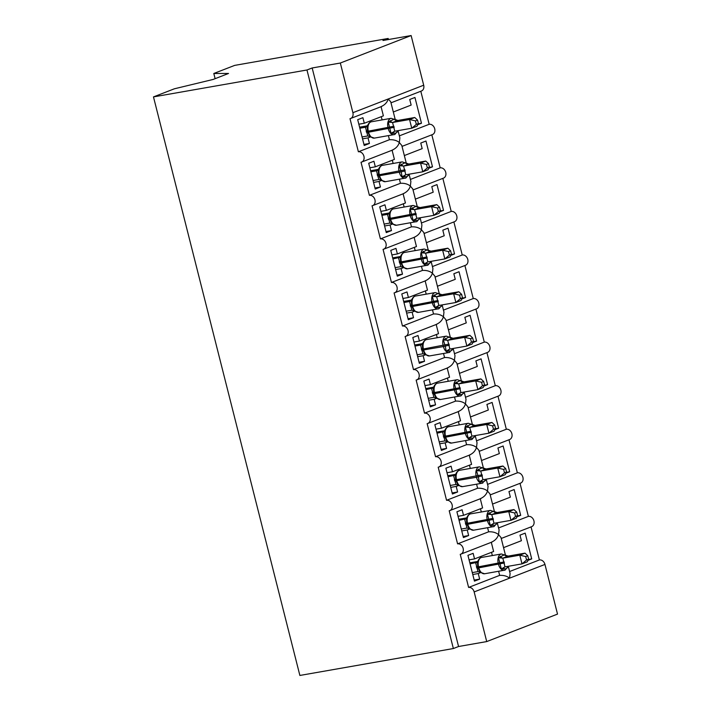 <?xml version="1.0" encoding="UTF-8"?>
<svg xmlns="http://www.w3.org/2000/svg" width="711" height="711" viewBox="0 0 711 711"><rect width="100%" height="100%" fill="white"/><g stroke="black" fill="none" stroke-linecap="round" stroke-linejoin="round"><path stroke-width="1.07" d="M215.122 78.672L213.807 73.482L234.683 65.385L388.17 38.465L382.962 40.491L411.127 35.55L423.694 85.213A5.421 4.257 -111.2 0 1 421.427 91.008L390.997 102.819M388.437 39.532L388.17 38.465M503.557 547.639L521.394 540.716L519.981 535.143L525.189 533.126L531.712 558.908L528.495 559.477M528.033 560.339L531.712 558.908M509.6 571.52L539.4 559.948A5.421 4.257 68.8 0 1 544.955 564.436L557.522 614.1L486.724 641.58L458.568 646.512L312.173 67.972L306.965 69.989L153.478 96.9L174.355 88.804L213.131 79.445L228.542 73.464L213.807 73.482M531.046 526.895L539.4 559.948M491.292 542.262C495.016 540.644 497.433 538.094 498.535 534.61L500.997 537.525L505.494 555.318M312.173 67.972L340.329 63.03L352.896 112.694A5.421 4.257 -111.2 0 1 350.639 118.488A5.421 4.257 -111.2 0 1 349.999 118.666L358.38 151.772A5.421 4.257 68.8 0 1 363.81 155.86A5.421 4.257 68.8 0 1 361.659 162.055A5.421 4.257 68.8 0 1 361.019 162.232L369.4 195.338A5.421 4.257 68.8 0 1 374.83 199.418A5.421 4.257 68.8 0 1 372.68 205.612A5.421 4.257 68.8 0 1 372.049 205.79L380.421 238.905A5.421 4.257 68.8 0 1 385.86 242.984A5.421 4.257 68.8 0 1 383.709 249.179A5.421 4.257 68.8 0 1 383.069 249.357L391.45 282.471A5.421 4.257 68.8 0 1 396.88 286.551A5.421 4.257 68.8 0 1 394.729 292.745A5.421 4.257 68.8 0 1 394.09 292.923L402.47 326.038A5.421 4.257 68.8 0 1 407.901 330.117A5.421 4.257 68.8 0 1 405.75 336.312A5.421 4.257 68.8 0 1 405.119 336.49L413.491 369.596A5.421 4.257 68.8 0 1 418.93 373.684A5.421 4.257 68.8 0 1 416.779 379.878A5.421 4.257 68.8 0 1 416.139 380.056L424.52 413.162A5.421 4.257 68.8 0 1 429.951 417.25A5.421 4.257 68.8 0 1 427.8 423.445A5.421 4.257 68.8 0 1 427.16 423.623L435.541 456.729A5.421 4.257 68.8 0 1 440.971 460.817A5.421 4.257 68.8 0 1 438.829 467.011A5.421 4.257 68.8 0 1 438.189 467.189L446.561 500.295A5.421 4.257 68.8 0 1 452 504.375A5.421 4.257 68.8 0 1 449.85 510.569A5.421 4.257 68.8 0 1 449.21 510.747L457.591 543.862L488.644 531.801C492.732 531.615 496.029 532.548 498.535 534.61L499.086 529.971L497.256 522.754M457.591 543.862A5.421 4.257 68.8 0 1 463.021 547.941A5.421 4.257 68.8 0 1 460.87 554.136A5.421 4.257 68.8 0 1 460.239 554.313L468.611 587.428L499.664 575.368C503.752 575.181 507.05 576.114 509.556 578.176L510.107 573.528L508.285 566.32M468.611 587.428A5.421 4.257 68.8 0 1 474.157 591.916L544.955 564.436M492.536 504.072L510.365 497.149L508.96 491.577L514.16 489.559L520.692 515.351L517.475 515.91M517.004 516.773L520.692 515.351M498.571 527.953L528.38 516.382A5.421 4.257 68.8 0 1 533.81 520.461A5.421 4.257 68.8 0 1 531.668 526.655L501.237 538.467M520.017 483.338L528.38 516.382M480.263 498.695C483.995 497.087 486.413 494.527 487.506 491.043L489.968 493.958L494.474 511.751M446.561 500.295L477.614 488.244C481.711 488.048 485.009 488.981 487.506 491.043L488.057 486.404L486.235 479.187L482.298 483.178A7.768 4.746 -99.9 0 1 476.477 477.268L478.334 476.814L476.423 470.602L482.342 467.669L486.084 468.976L480.752 471.02L482.956 479.738L499.949 476.752L497.744 468.042L480.885 471.002M481.507 460.515L499.344 453.591L497.931 448.01L503.139 445.993L509.663 471.784L506.454 472.344M505.983 473.215L509.663 471.784M487.55 484.387L517.359 472.815A5.421 4.257 68.8 0 1 522.789 476.894A5.421 4.257 68.8 0 1 520.639 483.089L490.208 494.9M508.996 439.771L517.359 472.815M469.242 455.129C472.975 453.52 475.383 450.97 476.486 447.477L478.947 450.392L483.453 468.185M435.541 456.729L466.594 444.677C470.682 444.482 473.979 445.415 476.486 447.477L477.037 442.837L475.215 435.621M470.486 416.948L488.324 410.025L486.911 404.443L492.119 402.426L498.642 428.218L495.425 428.777M494.954 429.648L498.642 428.218M476.53 440.82L506.33 429.248A5.421 4.257 68.8 0 1 511.769 433.337A5.421 4.257 68.8 0 1 509.618 439.531L479.187 451.343M497.976 396.205L506.33 429.248M458.213 411.562C461.946 409.954 464.363 407.403 465.465 403.91L467.927 406.825L472.424 424.618M424.52 413.162L455.573 401.111C459.662 400.924 462.959 401.857 465.465 403.91L466.016 399.271L464.185 392.063M459.457 373.382L477.294 366.458L475.881 360.877L481.089 358.859L487.613 384.651L484.404 385.211M483.933 386.082L487.613 384.651M465.501 397.253L495.309 385.682A5.421 4.257 68.8 0 1 500.74 389.77A5.421 4.257 68.8 0 1 498.589 395.965L468.167 407.776M486.946 352.638L495.309 385.682M447.192 367.996C450.925 366.387 453.342 363.836 454.436 360.344L456.897 363.259L461.403 381.052M413.491 369.596L444.544 357.544C448.641 357.357 451.938 358.291 454.436 360.344L454.987 355.704L453.165 348.497L449.228 352.478A7.768 4.746 -99.9 0 1 443.406 346.568L445.264 346.124L443.353 339.902L449.272 336.97L453.014 338.285L447.681 340.32L449.885 349.039L466.878 346.061L464.674 337.343L447.806 340.302M448.437 329.815L466.274 322.892L464.861 317.319L470.069 315.293L476.592 341.084L473.384 341.653M472.913 342.515L476.592 341.084M454.48 353.687L484.289 342.115A5.421 4.257 68.8 0 1 489.719 346.204A5.421 4.257 68.8 0 1 487.568 352.398L457.137 364.21M475.926 309.072L484.289 342.115M436.172 324.438C439.896 322.821 442.313 320.27 443.415 316.777L445.877 319.692L450.383 337.494M402.47 326.038L433.523 313.978C437.612 313.791 440.909 314.724 443.415 316.777L443.966 312.138L442.144 304.93M437.416 286.249L455.253 279.325L453.84 273.753L459.039 271.726L465.572 297.518L462.354 298.087M461.883 298.949L465.572 297.518M443.451 310.12L473.259 298.558A5.421 4.257 68.8 0 1 478.69 302.637A5.421 4.257 68.8 0 1 476.548 308.832L446.117 320.643M464.896 265.505L473.259 298.558M425.142 280.872C428.875 279.254 431.293 276.703 432.386 273.22L434.856 276.135L439.354 293.927M391.45 282.471L422.503 270.411C426.591 270.224 429.888 271.158 432.386 273.22L432.937 268.571L431.115 261.364M426.387 242.682L444.224 235.759L442.811 230.186L448.019 228.169L454.542 253.951L451.334 254.52M450.863 255.382L454.542 253.951M432.43 266.563L462.239 254.991A5.421 4.257 68.8 0 1 467.669 259.071A5.421 4.257 68.8 0 1 465.518 265.265L435.096 277.077M453.876 221.939L462.239 254.991M414.122 237.305C417.855 235.688 420.263 233.137 421.365 229.653L423.827 232.568L428.333 250.361M380.421 238.905L411.473 226.845C415.571 226.658 418.859 227.591 421.365 229.653L421.916 225.014L420.094 217.797M415.366 199.124L433.203 192.201L431.79 186.62L436.998 184.602L443.522 210.394L440.305 210.954M439.842 211.816L443.522 210.394M421.41 222.996L451.218 211.425A5.421 4.257 68.8 0 1 456.649 215.504A5.421 4.257 68.8 0 1 454.498 221.699L424.067 233.51M442.855 178.381L451.218 211.425M403.101 193.739C406.825 192.13 409.243 189.57 410.345 186.086L412.807 189.002L417.313 206.794M369.4 195.338L400.453 183.287C404.541 183.091 407.838 184.025 410.345 186.086L410.896 181.447L409.065 174.231M404.346 155.558L422.174 148.635L420.77 143.053L425.969 141.036L432.501 166.827L429.284 167.387M428.813 168.258L432.501 166.827M410.38 179.43L440.189 167.858A5.421 4.257 68.8 0 1 445.619 171.938A5.421 4.257 68.8 0 1 443.477 178.132L413.047 189.944M431.826 134.814L440.189 167.858M392.072 150.172C395.805 148.563 398.222 146.013 399.315 142.52L401.786 145.435L406.283 163.228M358.38 151.772L389.432 139.72C393.521 139.525 396.818 140.458 399.315 142.52L399.866 137.881L398.044 130.664M499.664 575.368L498.633 571.306M480.769 572.559L478.245 573.546L479.658 579.118L474.45 581.136L467.927 555.344L473.135 553.327L474.548 558.908L493.621 551.496L491.301 542.324M474.548 558.908L469.073 559.868M488.644 531.801L487.613 527.74M469.749 529.002L467.225 529.979L468.638 535.552L463.43 537.569L456.906 511.787L462.106 509.76L463.519 515.342L482.6 507.93L480.281 498.758M463.519 515.342L458.044 516.302M477.614 488.244L476.592 484.173M458.719 485.435L456.204 486.413L457.608 491.985L452.409 494.012L445.877 468.22L451.085 466.194L452.498 471.775L471.58 464.363L469.26 455.191M452.498 471.775L447.023 472.735M466.594 444.677L465.563 440.607M447.699 441.869L445.175 442.846L446.588 448.419L441.38 450.445L434.856 424.654L440.065 422.636L441.469 428.209L460.55 420.805L458.231 411.633M441.469 428.209L436.003 429.168M455.573 401.111L454.542 397.049M436.678 398.302L434.154 399.28L435.567 404.861L430.359 406.879L423.836 381.087L429.035 379.07L430.448 384.642L449.53 377.239L447.21 368.067M430.448 384.642L424.974 385.602M444.544 357.544L443.522 353.483M425.649 354.736L423.134 355.713L424.538 361.295L419.339 363.312L412.807 337.521L418.015 335.503L419.428 341.076L438.509 333.672L436.19 324.5M419.428 341.076L413.953 342.035M433.523 313.978L432.492 309.916M414.629 311.169L412.104 312.147L413.518 317.728L408.31 319.746L401.786 293.954L406.994 291.937L408.398 297.509L427.48 290.106L425.16 280.934M408.398 297.509L402.933 298.469M422.503 270.411L421.472 266.349M403.608 267.603L401.084 268.589L402.497 274.162L397.289 276.179L390.766 250.388L395.965 248.37L397.378 253.951L416.459 246.539L414.14 237.367M397.378 253.951L391.903 254.911M411.473 226.845L410.451 222.783M392.579 224.045L390.055 225.023L391.468 230.595L386.269 232.621L379.736 206.83L384.944 204.804L386.357 210.385L405.439 202.973L403.11 193.801M386.357 210.385L380.883 211.345M400.453 183.287L399.422 179.216M381.558 180.478L379.034 181.456L380.447 187.029L375.239 189.055L368.716 163.263L373.924 161.237L375.328 166.818L394.409 159.406L392.09 150.234M375.328 166.818L369.853 167.778M393.316 111.991L411.154 105.068L409.74 99.487L414.948 97.469L421.472 123.261L418.264 123.821M417.792 124.692L421.472 123.261M399.36 135.863L429.168 124.292A5.421 4.257 68.8 0 1 434.599 128.38A5.421 4.257 68.8 0 1 432.448 134.575L402.026 146.386M420.805 91.248L429.168 124.292M395.263 119.661L390.757 101.869L388.295 98.953C387.193 102.446 384.784 104.997 381.052 106.606M389.432 139.72L388.402 135.65M370.538 136.912L368.014 137.89L369.418 143.462L364.219 145.488L357.695 119.697L362.894 117.679L364.308 123.252L383.389 115.849L381.069 106.677M364.308 123.252L358.833 124.212M486.724 641.58L474.157 591.916M478.245 573.546L472.771 574.506M467.225 529.979L461.75 530.939M456.204 486.413L450.73 487.373M445.175 442.846L439.7 443.806M434.154 399.28L428.68 400.24M423.134 355.713L417.659 356.673M412.104 312.147L406.63 313.107M401.084 268.589L395.609 269.549M390.055 225.023L384.589 225.982M379.034 181.456L373.559 182.416M458.568 646.512L453.36 648.539L299.873 675.45L153.478 96.9M368.014 137.89L362.539 138.849M340.329 63.03L411.127 35.55M453.36 648.539L306.965 69.989M369.418 143.462L363.952 144.422M380.447 187.029L374.973 187.988M391.468 230.595L385.993 231.555M402.497 274.162L397.022 275.121M413.518 317.728L408.043 318.688M424.538 361.295L419.063 362.255M435.567 404.861L430.093 405.821M446.588 448.419L441.113 449.379M457.608 491.985L452.134 492.945M468.638 535.552L463.163 536.512M479.658 579.118L474.184 580.078M367.898 132.193L369.471 135.739L371.4 137.276M397.582 130.788L397.378 131.891L395.698 133.126L391.077 133.321L388.233 122.079L394.161 119.146L397.893 120.452L392.561 122.496L394.774 131.215L411.767 128.229L409.554 119.519L392.694 122.479M418.406 123.563L416.966 126.211L411.767 128.229L416.326 124.363L418.406 123.563L417.526 120.079L415.446 120.888L416.326 124.363M415.446 120.888L409.554 119.519L414.762 117.502L397.893 120.452A3.973 3.706 -118.7 0 1 394.161 119.146M359.855 128.238L365.454 127.251L367.969 125.634L367.267 127.74L367.863 132.237L368.574 132.202A7.768 4.746 80.1 0 0 374.395 138.112L367.783 135.943L365.454 127.251M359.579 127.171L367.489 125.785M362.059 136.947L367.783 135.943M368.174 124.532L367.969 125.634L368.174 124.532M365.578 127.225L367.809 125.127C368.902 122.932 370.111 121.812 371.444 121.768A7.768 4.746 80.1 0 0 370.893 121.919A7.768 4.746 80.1 0 0 368.316 131.153L368.574 132.202L394.214 127.305M391.077 133.321L394.525 131.286M388.233 122.079L392.561 122.496M417.526 120.079L414.762 117.502M405.688 178.061A7.768 4.746 -99.9 0 1 405.128 178.221A7.768 4.746 -99.9 0 1 399.315 172.311L399.049 171.262A7.768 4.746 -99.9 0 1 401.626 162.028A7.768 4.746 -99.9 0 1 402.186 161.877L382.474 165.334A7.768 4.746 80.1 0 0 381.914 165.485A7.768 4.746 80.1 0 0 379.336 174.719L378.625 174.755L380.492 179.296M408.612 174.355L408.407 175.448L406.719 176.684L402.106 176.879L401.164 171.858L378.892 175.804L380.501 179.296L382.42 180.843M429.426 167.121L428.546 163.646L426.467 164.454L427.347 167.929L429.426 167.121L427.995 169.778L422.787 171.795L405.794 174.782L403.59 166.063L420.583 163.086L425.782 161.059L408.923 164.019L403.715 166.045M408.789 164.037L408.923 164.019A3.973 3.706 -118.7 0 1 405.181 162.712L408.789 164.037M427.347 167.929L422.787 171.795L420.583 163.086L426.467 164.454M370.875 171.804L376.501 170.809L378.839 168.694C379.923 166.498 381.14 165.379 382.474 165.334M370.609 170.738L378.51 169.351M373.079 180.514L378.812 179.51L376.475 170.818M405.243 170.871L401.164 171.858L399.253 165.645L405.181 162.712M376.599 170.791L378.99 169.191L379.194 168.098L378.296 171.307L378.652 174.71L378.296 171.307M378.812 179.51L385.415 181.678A7.768 4.746 80.1 0 1 379.603 175.768L379.336 174.719L404.977 169.822M402.106 176.879L405.546 174.844M399.253 165.645L403.59 166.063M428.546 163.646L425.782 161.059M416.708 221.628A7.768 4.746 -99.9 0 1 416.157 221.788A7.768 4.746 -99.9 0 1 410.336 215.877L410.069 214.829A7.768 4.746 -99.9 0 1 412.656 205.595A7.768 4.746 -99.9 0 1 413.207 205.443L393.494 208.901A7.768 4.746 80.1 0 0 392.943 209.052A7.768 4.746 80.1 0 0 390.357 218.286L389.646 218.321L389.912 219.37L391.521 222.863L393.45 224.4M419.632 217.922L419.428 219.015L417.739 220.25L413.127 220.446L410.283 209.203L416.202 206.279L419.943 207.585L414.611 209.629L416.815 218.348L433.808 215.362L431.604 206.652L414.735 209.603M440.456 210.687L439.016 213.344L433.808 215.362L438.376 211.496L440.456 210.687L439.567 207.212L437.487 208.012L438.376 211.496M437.487 208.012L431.604 206.652L436.812 204.626L419.943 207.585M381.896 215.362L387.504 214.384L390.019 212.758L389.317 214.873L389.646 218.321L389.317 214.873M381.629 214.304L389.539 212.918M384.1 224.081L389.832 223.076L387.504 214.384M390.223 211.665L390.019 212.758L390.223 211.665M389.832 223.076L396.445 225.245A7.768 4.746 80.1 0 1 390.623 219.326L389.912 219.37L391.503 222.836M387.628 214.358L389.859 212.26C390.952 210.065 392.161 208.945 393.494 208.901M413.127 220.446L416.566 218.41M410.283 209.203L414.611 209.629M439.567 207.212L436.812 204.626M427.738 265.194A7.768 4.746 -99.9 0 1 427.178 265.345A7.768 4.746 -99.9 0 1 421.356 259.435L421.099 258.395A7.768 4.746 -99.9 0 1 423.676 249.161A7.768 4.746 -99.9 0 1 424.236 249.01L404.515 252.467A7.768 4.746 80.1 0 0 403.964 252.618A7.768 4.746 80.1 0 0 401.386 261.852L400.675 261.888L402.542 266.429L404.47 267.967M430.653 261.488L430.448 262.581L428.769 263.817L424.147 264.012L421.303 252.769L427.231 249.845L430.964 251.152L425.631 253.187L427.844 261.906L444.837 258.928L442.633 250.21L425.765 253.169M451.476 254.254L450.036 256.911L444.837 258.928L449.396 255.062L451.476 254.254L450.596 250.77L448.517 251.578L449.396 255.062M448.517 251.578L442.633 250.21L447.832 248.192L430.964 251.152A3.973 3.706 -118.7 0 1 427.231 249.845M392.925 258.928L399.795 257.364M392.65 257.871L400.56 256.484M395.129 267.647L400.853 266.643L398.524 257.951M398.649 257.924L401.04 256.324L401.244 255.231L400.346 258.44L400.702 261.844L400.346 258.44M400.853 266.643L407.465 268.802A7.768 4.746 80.1 0 1 401.644 262.892L400.942 262.937L402.524 266.403M424.147 264.012L427.595 261.977M421.303 252.769L425.631 253.187M450.596 250.77L447.832 248.192M438.758 308.761A7.768 4.746 -99.9 0 1 438.198 308.912A7.768 4.746 -99.9 0 1 432.386 303.002L432.119 301.962A7.768 4.746 -99.9 0 1 434.697 292.728A7.768 4.746 -99.9 0 1 435.256 292.568L415.544 296.025A7.768 4.746 80.1 0 0 414.984 296.185A7.768 4.746 80.1 0 0 412.407 305.419L411.696 305.454L411.962 306.503L413.571 309.996L415.491 311.534M441.682 305.055L441.478 306.148L439.789 307.383L435.176 307.579L432.332 296.336L438.252 293.412L441.993 294.718L436.661 296.754L438.865 305.472L455.858 302.495L453.654 293.776L436.785 296.736M462.497 297.82L461.066 300.469L455.858 302.495L460.417 298.629L462.497 297.82L461.617 294.336L459.537 295.145L460.417 298.629M459.537 295.145L453.654 293.776L458.862 291.759L441.993 294.718A3.973 3.706 -118.7 0 1 438.252 293.412M403.946 302.495L409.545 301.517L412.06 299.891L411.367 301.997L411.696 305.454L411.367 301.997M403.679 301.437L411.58 300.051M406.15 311.205L411.882 310.209L409.545 301.517M412.273 298.798L412.06 299.891L412.273 298.798M411.882 310.209L418.486 312.369A7.768 4.746 80.1 0 1 412.673 306.459L411.962 306.503L413.544 309.969M409.669 301.491L411.909 299.393C412.993 297.198 414.211 296.078 415.544 296.025M435.176 307.579L438.616 305.543M432.332 296.336L436.661 296.754M461.617 294.336L458.862 291.759M424.574 353.536L422.983 350.061L443.406 346.568L443.14 345.519A7.768 4.746 -99.9 0 1 445.726 336.294A7.768 4.746 -99.9 0 1 446.277 336.134L426.564 339.591A7.768 4.746 80.1 0 0 426.013 339.751A7.768 4.746 80.1 0 0 423.427 348.977L422.716 349.021L424.591 353.563L426.52 355.1M452.703 348.621L452.498 349.714L450.81 350.95L446.197 351.145L445.264 346.124L449.334 345.128M473.526 341.387L472.086 344.035L466.878 346.061L471.446 342.195L473.526 341.387L472.637 337.903L470.558 338.712L471.446 342.195M470.558 338.712L464.674 337.343L469.882 335.325L453.014 338.285A3.973 3.706 -118.7 0 1 449.272 336.97M414.966 346.061L420.574 345.075L423.089 343.457L422.387 345.564L422.716 349.021L422.387 345.573M414.7 345.004L422.61 343.617M417.17 354.771L422.903 353.776L420.574 345.075M423.294 342.364L423.089 343.457L423.294 342.364M422.903 353.776L429.515 355.935A7.768 4.746 80.1 0 1 423.694 350.025L423.427 348.977L449.068 344.088M420.699 345.057L422.929 342.951C424.023 340.765 425.231 339.645 426.564 339.591M446.197 351.145L449.636 349.11M443.353 339.902L447.681 340.32M472.637 337.903L469.882 335.325M460.808 395.894A7.768 4.746 -99.9 0 1 460.248 396.045A7.768 4.746 -99.9 0 1 454.436 390.135L454.169 389.086A7.768 4.746 -99.9 0 1 456.746 379.861A7.768 4.746 -99.9 0 1 457.306 379.701L437.585 383.158A7.768 4.746 80.1 0 0 437.034 383.318A7.768 4.746 80.1 0 0 434.457 392.543L433.746 392.588L435.612 397.129L437.541 398.667M463.723 392.179L463.519 393.281L461.839 394.516L457.217 394.712L454.373 383.469L460.301 380.536L464.043 381.843L458.711 383.887L460.915 392.605L477.908 389.619L475.703 380.909L458.835 383.869M484.547 384.953L483.107 387.602L477.908 389.619L482.467 385.762L484.547 384.953L483.667 381.469L481.587 382.278L482.467 385.762M481.587 382.278L475.703 380.909L480.903 378.892L464.043 381.843M425.996 389.628L432.866 388.055M425.729 388.562L433.63 387.175M428.2 398.338L433.923 397.333L431.595 388.641M431.719 388.615L434.11 387.024L434.314 385.922L433.417 389.13L433.772 392.543L433.417 389.13M433.923 397.333L440.536 399.502A7.768 4.746 80.1 0 1 434.714 393.592L434.012 393.627L435.594 397.102M457.217 394.712L460.666 392.676M454.373 383.469L458.711 383.887M483.667 381.469L480.903 378.892M471.828 439.451A7.768 4.746 -99.9 0 1 471.277 439.611A7.768 4.746 -99.9 0 1 465.456 433.701L465.19 432.652A7.768 4.746 -99.9 0 1 467.776 423.418A7.768 4.746 -99.9 0 1 468.327 423.267L448.614 426.724A7.768 4.746 80.1 0 0 448.054 426.876A7.768 4.746 80.1 0 0 445.477 436.11L444.766 436.145L445.033 437.194L446.641 440.687L448.561 442.233M474.752 435.745L474.548 436.847L472.859 438.083L468.247 438.278L465.403 427.035L471.322 424.103L475.064 425.409L469.731 427.453L471.935 436.172L488.928 433.186L486.724 424.476L469.855 427.435M495.567 428.52L494.136 431.168L488.928 433.186L493.487 429.32L495.567 428.52L494.687 425.036L492.607 425.845L493.487 429.32M492.607 425.845L486.724 424.476L491.932 422.458L475.064 425.409M437.016 433.195L443.895 431.621M436.75 432.128L444.651 430.742M439.22 441.904L444.953 440.9L442.615 432.208M442.749 432.181L445.139 430.582L445.344 429.488L444.437 432.697L444.793 436.11L444.437 432.697M444.953 440.9L451.556 443.069A7.768 4.746 80.1 0 1 445.744 437.158L445.033 437.194L446.624 440.66M468.247 438.278L471.686 436.243M465.403 427.035L469.731 427.453M494.687 425.036L491.932 422.458M457.662 484.253L456.053 480.76L476.477 477.268L476.219 476.219A7.768 4.746 -99.9 0 1 478.796 466.985A7.768 4.746 -99.9 0 1 479.347 466.834L459.635 470.291A7.768 4.746 80.1 0 0 459.084 470.442A7.768 4.746 80.1 0 0 456.498 479.676L455.795 479.712L456.053 480.76L457.662 484.253L459.59 485.8M485.773 479.312L485.569 480.405L483.889 481.64L479.267 481.836L478.334 476.814L482.405 475.828M506.596 472.077L505.157 474.735L499.949 476.752L504.517 472.886L506.596 472.077L505.717 468.602L503.637 469.411L504.517 472.886M503.637 469.411L497.744 468.042L502.953 466.016L486.084 468.976M448.037 476.752L454.916 475.188M447.77 475.695L455.68 474.308M450.25 485.471L455.973 484.467L453.645 475.775M453.769 475.748L456.16 474.148L456.364 473.055L455.458 476.263L455.822 479.667L455.458 476.263M455.973 484.467L458.933 485.586M479.267 481.836L482.707 479.801M476.423 470.602L480.752 471.02M505.717 468.602L502.953 466.016M493.878 526.584A7.768 4.746 -99.9 0 1 493.318 526.744A7.768 4.746 -99.9 0 1 487.506 520.825L487.239 519.785A7.768 4.746 -99.9 0 1 489.817 510.551A7.768 4.746 -99.9 0 1 490.377 510.4L470.664 513.857A7.768 4.746 80.1 0 0 470.104 514.009A7.768 4.746 80.1 0 0 467.527 523.243L466.816 523.278L468.682 527.82L470.611 529.357M496.802 522.878L496.589 523.971L494.909 525.207L490.288 525.402L487.444 514.16L493.372 511.236L497.113 512.542L491.781 514.586L493.985 523.305L510.978 520.319L508.774 511.609L491.905 514.56M517.617 515.644L516.177 518.301L510.978 520.319L515.537 516.453L517.617 515.644L516.737 512.169L514.657 512.969L515.537 516.453M514.657 512.969L508.774 511.609L513.973 509.583L497.113 512.542M459.066 520.319L465.936 518.754M458.799 519.261L466.7 517.875M461.27 529.037L467.003 528.033L464.665 519.341A3.973 3.706 -118.7 0 0 465.625 518.977A3.973 3.706 -118.7 0 0 465.652 518.968M464.79 519.314L467.18 517.715L467.385 516.621L466.487 519.83L466.843 523.234L466.487 519.83M467.003 528.033L473.606 530.193A7.768 4.746 80.1 0 1 467.794 524.283L467.083 524.327L468.665 527.793M490.288 525.402L493.736 523.367M487.444 514.16L491.781 514.586M516.737 512.169L513.973 509.583M504.899 570.151A7.768 4.746 -99.9 0 1 504.348 570.302A7.768 4.746 -99.9 0 1 498.527 564.392L498.26 563.352A7.768 4.746 -99.9 0 1 500.846 554.118A7.768 4.746 -99.9 0 1 501.397 553.967L481.685 557.424A7.768 4.746 80.1 0 0 481.125 557.575A7.768 4.746 80.1 0 0 478.547 566.809L477.836 566.845L478.103 567.893L479.712 571.386L481.631 572.924M507.823 566.445L507.618 567.538L505.93 568.773L501.317 568.969L498.473 557.726L504.392 554.802L508.134 556.109L502.801 558.144L505.006 566.863L521.998 563.885L519.794 555.167L502.926 558.126M528.637 559.21L527.207 561.859L521.998 563.885L526.558 560.019L528.637 559.21L527.758 555.726L525.678 556.535L526.558 560.019M525.678 556.535L519.794 555.167L525.002 553.149L508.134 556.109M470.087 563.885L476.965 562.321M469.82 562.828L477.721 561.441M472.291 572.604L478.023 571.6L475.686 562.908A3.973 3.706 -118.7 0 0 476.672 562.534M475.819 562.881L478.21 561.281L478.414 560.188L477.508 563.396L477.872 566.8L477.508 563.396M478.023 571.6L484.626 573.759A7.768 4.746 80.1 0 1 478.814 567.849L478.103 567.893L479.694 571.36M501.317 568.969L504.757 566.934M498.473 557.726L502.801 558.144M527.758 555.726L525.002 553.149M352.896 112.694L423.694 85.213M381.274 116.666L382.091 119.901M392.303 160.233L393.121 163.468M403.324 203.799L404.141 207.034M414.344 247.357L415.162 250.601M425.374 290.923L426.191 294.158M436.394 334.49L437.212 337.725M447.415 378.056L448.232 381.292M458.444 421.623L459.262 424.858M469.464 465.19L470.282 468.425M480.485 508.756L481.311 511.991M491.514 552.314L492.332 555.549M394.658 134.495A7.768 4.746 -99.9 0 1 394.107 134.655A7.768 4.746 -99.9 0 1 388.286 128.744L388.028 127.696A7.768 4.746 -99.9 0 1 390.606 118.47A7.768 4.746 -99.9 0 1 391.157 118.31L371.444 121.768M393.947 126.256L368.316 131.153L367.605 131.188L367.276 127.74M366.396 132.184L367.818 132.033M366.129 131.135L367.551 130.993M365.481 127.242A3.973 3.706 -118.7 0 0 366.432 126.878L366.414 126.887M394.632 131.251A3.973 2.249 -108 0 0 393.476 133.401M397.911 130.664A3.973 3.706 -118.7 0 0 397.378 131.891M390.25 120.666A3.973 2.249 -108 0 0 392.748 122.461M377.425 175.75L378.839 175.599M377.159 174.702L378.581 174.559M376.501 170.809A3.973 3.706 -118.7 0 0 377.434 170.453A3.973 3.706 -118.7 0 0 377.461 170.444L377.434 170.453M405.652 174.817A3.973 2.249 -108 0 0 404.497 176.968M408.932 174.222A3.973 3.706 -118.7 0 0 408.407 175.448M401.271 164.232A3.973 2.249 -108 0 0 403.777 166.019M415.997 213.389L390.357 218.286L390.623 219.326L416.264 214.438M388.446 219.317L389.859 219.166M388.179 218.268L389.601 218.117M387.522 214.367A3.973 3.706 -118.7 0 0 388.482 214.011L388.464 214.02M416.682 218.384A3.973 2.249 -108 0 0 415.526 220.534M419.952 217.788A3.973 3.706 -118.7 0 0 419.428 219.015M412.3 207.79A3.973 2.249 -108 0 0 414.797 209.585M416.202 206.279A3.973 3.706 -118.7 0 0 419.917 207.603M427.018 256.955L401.386 261.852L401.644 262.892L427.284 258.004M399.466 262.874L400.888 262.732M399.209 261.835L400.622 261.684M398.551 257.933A3.973 3.706 -118.7 0 0 399.502 257.578M427.702 261.941A3.973 2.249 -108 0 0 426.547 264.101M430.982 261.355A3.973 3.706 -118.7 0 0 430.448 262.581M423.321 251.356A3.973 2.249 -108 0 0 425.827 253.152M438.047 300.522L412.407 305.419L412.673 306.459L438.314 301.562M410.496 306.441L411.909 306.299M410.229 305.401L411.651 305.25M409.572 301.5A3.973 3.706 -118.7 0 0 410.531 301.144L410.505 301.153M438.723 305.508A3.973 2.249 -108 0 0 437.567 307.667M442.002 304.921A3.973 3.706 -118.7 0 0 441.478 306.148M434.35 294.923A3.973 2.249 -108 0 0 436.847 296.718M449.779 352.327A7.768 4.746 -99.9 0 1 449.228 352.478L429.515 355.935M421.516 350.008L422.929 349.865M421.25 348.959L422.672 348.817M420.592 345.066A3.973 3.706 -118.7 0 0 421.534 344.719A3.973 3.706 -118.7 0 0 421.552 344.702L421.534 344.719M449.752 349.074A3.973 2.249 -108 0 0 448.597 351.225M453.031 348.488A3.973 3.706 -118.7 0 0 452.498 349.714M445.37 338.489A3.973 2.249 -108 0 0 447.868 340.285M460.097 387.646L434.457 392.543L434.714 393.592L460.355 388.695M432.537 393.574L433.959 393.432M432.279 392.525L433.692 392.383M431.621 388.633A3.973 3.706 -118.7 0 0 432.581 388.268M460.772 392.641A3.973 2.249 -108 0 0 459.617 394.792M464.052 392.054A3.973 3.706 -118.7 0 0 463.519 393.281M456.391 382.056A3.973 2.249 -108 0 0 458.897 383.851M460.301 380.536A3.973 3.706 -118.7 0 0 464.016 381.86M471.117 431.213L445.477 436.11L445.744 437.158L471.384 432.261M443.566 437.141L444.979 436.989M443.3 436.092L444.722 435.95M442.642 432.199A3.973 3.706 -118.7 0 0 443.602 431.835M471.793 436.207A3.973 2.249 -108 0 0 470.638 438.358M475.072 435.621A3.973 3.706 -118.7 0 0 474.548 436.847M467.42 425.622A3.973 2.249 -108 0 0 469.918 427.409M471.322 424.103A3.973 3.706 -118.7 0 0 475.037 425.427M482.138 474.779L456.498 479.676L456.764 480.725A7.768 4.746 80.1 0 0 462.585 486.635L458.924 485.586M482.849 483.018A7.768 4.746 -99.9 0 1 482.298 483.178L462.585 486.635M454.587 480.707L456.009 480.556M454.32 479.658L455.742 479.516M453.662 475.766A3.973 3.706 -118.7 0 0 454.622 475.401M482.822 479.774A3.973 2.249 -108 0 0 481.667 481.925M486.102 479.178A3.973 3.706 -118.7 0 0 485.569 480.405M478.441 469.189A3.973 2.249 -108 0 0 480.938 470.975M482.342 467.669A3.973 3.706 -118.7 0 0 486.066 468.993M493.167 518.346L467.527 523.243L467.794 524.283L493.425 519.394M465.607 524.274L467.029 524.123M465.35 523.225L466.763 523.074M493.843 523.34A3.973 2.249 -108 0 0 492.687 525.491M497.122 522.745A3.973 3.706 -118.7 0 0 496.589 523.971M489.461 512.747A3.973 2.249 -108 0 0 491.968 514.542M493.372 511.236A3.973 3.706 -118.7 0 0 497.087 512.56M504.188 561.912L478.547 566.809L478.814 567.849L504.455 562.961M476.637 567.831L478.05 567.689M476.37 566.791L477.792 566.64M504.872 566.898A3.973 2.249 -108 0 0 503.708 569.058M508.143 566.312A3.973 3.706 -118.7 0 0 507.618 567.538M500.491 556.313A3.973 2.249 -108 0 0 502.988 558.108M504.392 554.802A3.973 3.706 -118.7 0 0 508.107 556.118M460.87 554.136L492.119 542.004M449.85 510.569L481.098 498.447M438.829 467.011L470.069 454.88M427.8 423.445L459.048 411.314M416.779 379.878L448.028 367.747M405.75 336.312L436.998 324.18M394.729 292.745L425.978 280.614M383.709 249.179L414.957 237.047M372.68 205.612L403.928 193.49M361.659 162.055L392.907 149.923M350.639 118.488L381.878 106.357M374.395 138.112L394.872 134.441L398.071 130.637M395.485 119.786L391.157 118.31M385.415 181.678L405.901 178.008L409.092 174.195M406.505 163.352L402.186 161.877M396.445 225.245L416.922 221.565L420.112 217.762M417.526 206.919L413.207 205.443M407.465 268.802L427.942 265.132L431.142 261.328M428.555 250.476L424.236 249.01M399.813 257.346L400.888 255.827C401.973 253.631 403.181 252.512 404.515 252.467M418.486 312.369L438.971 308.698L442.162 304.895M439.576 294.043L435.256 292.568M450.596 337.609L446.277 336.134M440.536 399.502L461.021 395.831L464.212 392.028M461.626 381.176L457.306 379.701M432.883 388.046L433.959 386.517C435.043 384.322 436.252 383.202 437.585 383.158M451.556 443.069L472.042 439.398L475.232 435.594M472.646 424.743L468.327 423.267M443.913 431.613L444.979 430.084C446.064 427.889 447.281 426.769 448.614 426.724M483.676 468.309L479.347 466.834M454.933 475.17L456 473.65C457.093 471.455 458.302 470.335 459.635 470.291M473.606 530.193L494.092 526.522L497.282 522.718M494.696 511.876L490.377 510.4M465.954 518.737L467.029 517.217C468.114 515.022 469.322 513.902 470.664 513.857M484.626 573.759L505.112 570.089L508.303 566.285M505.717 555.433L501.397 553.967M476.983 562.303L478.05 560.783C479.143 558.588 480.352 557.468 481.685 557.424"/></g></svg>
